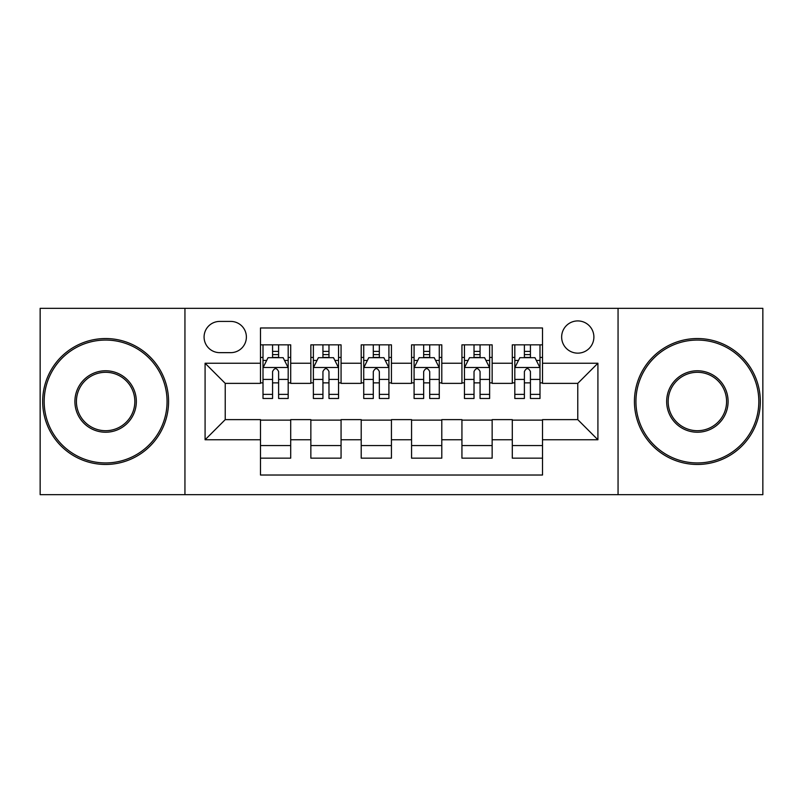 <?xml version="1.0" encoding="UTF-8"?>
<svg xmlns="http://www.w3.org/2000/svg" width="803" height="803" viewBox="0 0 803 803"><rect width="100%" height="100%" fill="white"/><g stroke="black" fill="none" stroke-linecap="round" stroke-linejoin="round"><path stroke-width="1.2" d="M577.769 320.919A16.12 16.12 0 0 0 561.648 337.039A16.12 16.12 0 0 0 577.769 353.149A16.12 16.12 0 0 0 593.889 337.039A16.12 16.12 0 0 0 577.769 320.919M618.059 494.668L762.85 494.668L762.85 308.332L618.059 308.332L618.059 494.668L184.941 494.668L184.941 308.332L40.15 308.332L40.15 494.668L184.941 494.668M542.517 344.838L512.294 344.838L512.294 363.227L492.149 363.227L492.149 383.372L512.294 383.372L512.294 363.227M492.149 363.227L492.149 344.838L461.936 344.838L461.936 363.227L441.791 363.227L441.791 383.372L461.936 383.372L461.936 363.227M441.791 363.227L441.791 344.838L411.568 344.838L411.568 363.227L391.432 363.227L391.432 383.372L411.568 383.372L411.568 363.227M391.432 363.227L391.432 344.838L361.209 344.838L361.209 363.227L341.064 363.227L341.064 383.372L361.209 383.372L361.209 363.227M341.064 363.227L341.064 344.838L310.851 344.838L310.851 383.372L290.706 383.372L290.706 344.838L260.483 344.838M260.483 458.162L290.706 458.162L290.706 419.628L310.851 419.628L310.851 458.162L341.064 458.162L341.064 419.628L361.209 419.628L361.209 439.773L341.064 439.773M361.209 439.773L361.209 458.162L391.432 458.162L391.432 419.628L411.568 419.628L411.568 439.773L391.432 439.773M411.568 439.773L411.568 458.162L441.791 458.162L441.791 419.628L461.936 419.628L461.936 439.773L441.791 439.773M461.936 439.773L461.936 458.162L492.149 458.162L492.149 419.628L512.294 419.628L512.294 439.773L492.149 439.773M219.691 352.647L230.772 352.647A15.608 15.608 0 0 0 246.38 337.039A15.608 15.608 0 0 0 230.772 321.421L219.691 321.421A15.608 15.608 0 0 0 204.082 337.039A15.608 15.608 0 0 0 219.691 352.647M618.059 308.332L184.941 308.332M542.517 363.227L542.517 327.975L260.483 327.975L260.483 383.372L225.231 383.372L225.231 419.628L260.483 419.628L260.483 475.025L542.517 475.025L542.517 419.628L577.769 419.628L577.769 383.372L542.517 383.372L542.517 363.227L597.914 363.227L597.914 439.773L542.517 439.773M260.483 439.773L205.086 439.773L205.086 363.227L260.483 363.227M512.294 439.773L512.294 458.162L542.517 458.162M260.483 357.435L263.003 357.435M272.568 357.435L278.611 357.435M288.187 357.435L290.706 357.435M260.483 382.87L263.003 382.87M272.568 382.87L278.611 382.87M288.187 382.87L290.706 382.87M260.483 420.13L290.706 420.13M260.483 445.565L290.706 445.565M310.851 382.87L313.371 382.87M322.936 382.87L328.979 382.87M338.545 382.87L341.064 382.87M310.851 357.435L313.371 357.435M322.936 357.435L328.979 357.435M338.545 357.435L341.064 357.435M310.851 420.13L341.064 420.13M310.851 445.565L341.064 445.565M361.209 420.13L391.432 420.13M361.209 445.565L391.432 445.565M361.209 357.435L363.729 357.435M373.295 357.435L379.337 357.435M388.913 357.435L391.432 357.435M361.209 382.87L363.729 382.87M373.295 382.87L379.337 382.87M388.913 382.87L391.432 382.87M411.568 420.13L441.791 420.13M411.568 445.565L441.791 445.565M411.568 357.435L414.087 357.435M423.663 357.435L429.705 357.435M439.271 357.435L441.791 357.435M411.568 382.87L414.087 382.87M423.663 382.87L429.705 382.87M439.271 382.87L441.791 382.87M461.936 420.13L492.149 420.13M461.936 445.565L492.149 445.565M461.936 357.435L464.455 357.435M474.021 357.435L480.064 357.435M489.629 357.435L492.149 357.435M461.936 382.87L464.455 382.87M474.021 382.87L480.064 382.87M489.629 382.87L492.149 382.87M512.294 420.13L542.517 420.13M512.294 445.565L542.517 445.565M512.294 357.435L514.813 357.435M524.389 357.435L530.432 357.435M539.997 357.435L542.517 357.435M512.294 382.87L514.813 382.87M524.389 382.87L530.432 382.87M539.997 382.87L542.517 382.87M225.231 383.372L205.086 363.227M225.231 419.628L205.086 439.773M597.914 363.227L577.769 383.372M597.914 439.773L577.769 419.628M278.611 351.393L272.568 351.393M288.187 394.373L278.611 394.373L278.611 398.479L288.187 398.479L288.187 367.754L283.148 357.686L268.041 357.686L263.003 367.754L263.003 398.479L272.568 398.479L272.568 394.373L263.003 394.373M263.003 367.754L263.003 344.838M288.187 367.754L288.187 344.838M272.568 357.686L272.568 344.838M278.611 344.838L278.611 357.686M278.611 394.373L278.611 371.538C276.603 367.654 274.586 367.654 272.568 371.538L272.568 394.373M105.625 340.06A61.44 61.44 0 0 0 44.175 401.5A61.44 61.44 0 0 0 105.625 462.94A61.44 61.44 0 0 0 167.064 401.5A61.44 61.44 0 0 0 105.625 340.06M105.625 464.455A62.955 62.955 0 0 1 42.669 401.5A62.955 62.955 0 0 1 105.625 338.545A62.955 62.955 0 0 1 168.57 401.5A62.955 62.955 0 0 1 105.625 464.455M105.625 370.775A30.725 30.725 0 0 1 136.339 401.5A30.725 30.725 0 0 1 105.625 432.225A30.725 30.725 0 0 1 74.9 401.5A30.725 30.725 0 0 1 105.625 370.775M105.625 430.709A29.209 29.209 0 0 0 134.834 401.5A29.209 29.209 0 0 0 105.625 372.291A29.209 29.209 0 0 0 76.415 401.5A29.209 29.209 0 0 0 105.625 430.709M697.375 340.06A61.44 61.44 0 0 0 635.936 401.5A61.44 61.44 0 0 0 697.375 462.94A61.44 61.44 0 0 0 758.825 401.5A61.44 61.44 0 0 0 697.375 340.06M697.375 464.455A62.955 62.955 0 0 1 634.43 401.5A62.955 62.955 0 0 1 697.375 338.545A62.955 62.955 0 0 1 760.331 401.5A62.955 62.955 0 0 1 697.375 464.455M697.375 370.775A30.725 30.725 0 0 1 728.1 401.5A30.725 30.725 0 0 1 697.375 432.225A30.725 30.725 0 0 1 666.661 401.5A30.725 30.725 0 0 1 697.375 370.775M697.375 430.709A29.209 29.209 0 0 0 726.585 401.5A29.209 29.209 0 0 0 697.375 372.291A29.209 29.209 0 0 0 668.166 401.5A29.209 29.209 0 0 0 697.375 430.709M328.979 351.393L322.936 351.393M338.545 394.373L328.979 394.373L328.979 398.479L338.545 398.479L338.545 367.754L333.506 357.686L318.4 357.686L313.371 367.754L313.371 398.479L322.936 398.479L322.936 394.373L313.371 394.373M313.371 367.754L313.371 344.838M338.545 367.754L338.545 344.838M322.936 357.686L322.936 344.838M328.979 344.838L328.979 357.686M328.979 394.373L328.979 371.538C326.962 367.654 324.954 367.654 322.936 371.538L322.936 394.373M379.337 351.393L373.295 351.393M388.913 394.373L379.337 394.373L379.337 398.479L388.913 398.479L388.913 367.754L383.874 357.686L368.768 357.686L363.729 367.754L363.729 398.479L373.295 398.479L373.295 394.373L363.729 394.373M363.729 367.754L363.729 344.838M388.913 367.754L388.913 344.838M373.295 357.686L373.295 344.838M379.337 344.838L379.337 357.686M379.337 394.373L379.337 371.538C377.33 367.654 375.312 367.654 373.295 371.538L373.295 394.373M429.705 351.393L423.663 351.393M439.271 394.373L429.705 394.373L429.705 398.479L439.271 398.479L439.271 367.754L434.232 357.686L419.126 357.686L414.087 367.754L414.087 398.479L423.663 398.479L423.663 394.373L414.087 394.373M414.087 367.754L414.087 344.838M439.271 367.754L439.271 344.838M423.663 357.686L423.663 344.838M429.705 344.838L429.705 357.686M429.705 394.373L429.705 371.538C427.688 367.654 425.68 367.654 423.663 371.538L423.663 394.373M480.064 351.393L474.021 351.393M489.629 394.373L480.064 394.373L480.064 398.479L489.629 398.479L489.629 367.754L484.6 357.686L469.494 357.686L464.455 367.754L464.455 398.479L474.021 398.479L474.021 394.373L464.455 394.373M464.455 367.754L464.455 344.838M489.629 367.754L489.629 344.838M474.021 357.686L474.021 344.838M480.064 344.838L480.064 357.686M480.064 394.373L480.064 371.538C478.056 367.654 476.038 367.654 474.021 371.538L474.021 394.373M530.432 351.393L524.389 351.393M539.997 394.373L530.432 394.373L530.432 398.479L539.997 398.479L539.997 367.754L534.959 357.686L519.852 357.686L514.813 367.754L514.813 398.479L524.389 398.479L524.389 394.373L514.813 394.373M514.813 367.754L514.813 344.838M539.997 367.754L539.997 344.838M524.389 357.686L524.389 344.838M530.432 344.838L530.432 357.686M530.432 394.373L530.432 371.538C528.414 367.654 526.397 367.654 524.389 371.538L524.389 394.373M310.851 439.773L290.706 439.773M310.851 363.227L290.706 363.227M288.056 367.503L263.133 367.503M263.003 360.457L266.656 360.457M284.533 360.457L288.187 360.457M272.568 379.428L263.003 379.428M288.187 379.428L278.611 379.428M278.611 354.595L272.568 354.595M338.424 367.503L313.491 367.503M313.371 360.457L317.014 360.457M334.901 360.457L338.545 360.457M322.936 379.428L313.371 379.428M338.545 379.428L328.979 379.428M328.979 354.595L322.936 354.595M388.782 367.503L363.849 367.503M363.729 360.457L367.383 360.457M385.259 360.457L388.913 360.457M373.295 379.428L363.729 379.428M388.913 379.428L379.337 379.428M379.337 354.595L373.295 354.595M439.151 367.503L414.218 367.503M414.087 360.457L417.741 360.457M435.617 360.457L439.271 360.457M423.663 379.428L414.087 379.428M439.271 379.428L429.705 379.428M429.705 354.595L423.663 354.595M489.509 367.503L464.576 367.503M464.455 360.457L468.099 360.457M485.986 360.457L489.629 360.457M474.021 379.428L464.455 379.428M489.629 379.428L480.064 379.428M480.064 354.595L474.021 354.595M539.867 367.503L514.944 367.503M514.813 360.457L518.467 360.457M536.344 360.457L539.997 360.457M524.389 379.428L514.813 379.428M539.997 379.428L530.432 379.428M530.432 354.595L524.389 354.595"/></g></svg>
